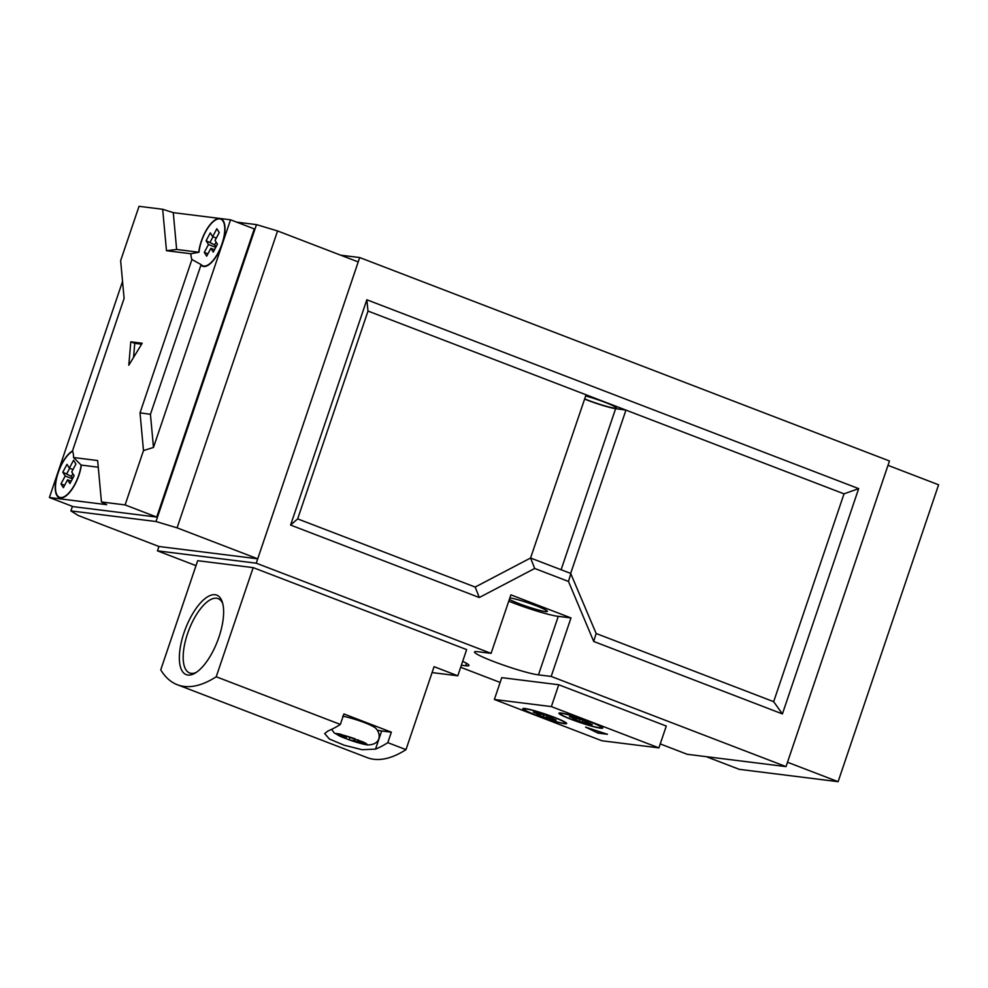 <?xml version="1.0" encoding="UTF-8"?>
<svg xmlns="http://www.w3.org/2000/svg" width="988" height="988" viewBox="0 0 988 988"><rect width="100%" height="100%" fill="white"/><g stroke="black" fill="none" stroke-linecap="round" stroke-linejoin="round"><path stroke-width="1.48" d="M509.363 599.358A20.834 1.89 -161.3 0 0 527.049 606.521A20.834 1.89 -161.3 0 0 545.438 611.56A20.834 1.89 -161.3 0 0 547.377 611.411A20.834 1.89 -161.3 0 0 532.334 604.36A20.834 1.89 -161.3 0 0 509.857 597.901M508.746 601.173A35.21 3.199 -161.3 0 0 557.714 616.277A35.21 3.199 -161.3 0 0 558.269 616.339L538.46 674.853A35.21 3.199 18.7 0 1 537.917 674.792A35.21 3.199 18.7 0 1 499.94 663.862A35.21 3.199 18.7 0 1 474.499 651.957A35.21 3.199 18.7 0 1 477.772 651.697A35.21 3.199 18.7 0 1 478.365 651.771L491.085 653.364L256.25 563.185L157.45 550.847L158.932 546.488L78.274 515.514L70.889 510.907L72.42 506.362M585.674 395.966A20.834 1.89 18.7 0 1 606.15 402.758A20.834 1.89 18.7 0 1 616.253 407.945A20.834 1.89 18.7 0 1 614.314 408.106A20.834 1.89 18.7 0 1 584.674 398.893M340.662 255.176L359.694 257.547L889.472 460.988L786.028 766.614L687.228 754.289L660.231 743.915M530.568 558.01L586.069 394.792L368.005 311.059L297.66 518.885L475.166 587.057L530.568 558.01L534.693 568.471L568.471 581.438L593.714 641.459L782.41 713.916L858.671 488.628L366.844 299.772L290.596 525.06L479.291 597.518L534.693 568.471M359.694 257.547L256.25 563.185M157.45 550.847L196.007 565.655M462.693 661.33A35.173 3.199 18.7 0 1 468.954 665.504A35.173 3.199 18.7 0 1 465.681 665.764L461.371 665.22M460.667 667.283L500.126 682.436M558.269 616.339L570.99 617.932L551.181 676.434L786.028 766.614M551.181 676.434L538.46 674.853M570.99 617.932L510.895 594.85L491.085 653.364M844.011 493.852L625.947 410.106L570.669 573.411L596.147 633.506L773.666 701.678L844.011 493.852L858.671 488.628M568.471 581.438L570.891 573.485M570.669 573.411L530.791 558.096M593.714 641.459L596.147 633.506M479.291 597.518L475.166 587.057M290.596 525.06L297.66 518.885M366.844 299.772L368.005 311.059M586.069 394.792L625.947 410.106L615.623 408.674L561.11 569.73M782.41 713.916L773.666 701.678M584.612 399.09A22.675 2.062 -161.3 0 0 615.623 408.674M599.42 727.748A21.761 1.976 -161.3 0 0 601.445 727.588A21.761 1.976 -161.3 0 0 585.723 720.227A21.761 1.976 -161.3 0 0 562.258 713.484A21.761 1.976 -161.3 0 0 560.233 713.645A21.761 1.976 -161.3 0 0 575.955 721.005A21.761 1.976 -161.3 0 0 599.42 727.748M576.152 719.215L569.434 716.633L582.426 719.993L592.244 724.599L579.252 721.24L572.929 718.807L576.152 719.215L576.399 718.511M582.488 721.648L582.969 720.203M579.252 721.24L579.783 719.672M585.526 722.018L585.773 721.277M589.441 723.525L589.206 724.229M563.321 723.253A21.761 1.976 -161.3 0 0 565.346 723.093A21.761 1.976 -161.3 0 0 549.624 715.72A21.761 1.976 -161.3 0 0 526.159 708.976A21.761 1.976 -161.3 0 0 524.134 709.137A21.761 1.976 -161.3 0 0 539.856 716.498A21.761 1.976 -161.3 0 0 563.321 723.253M540.053 714.707L533.335 712.126L546.327 715.485L556.145 720.091L543.153 716.732L536.83 714.299L540.053 714.707L540.3 714.015M546.389 717.14L546.87 715.695M543.153 716.732L543.684 715.164M549.427 717.523L549.674 716.782M553.342 719.017L553.107 719.721M561.073 713.027A23.144 2.099 -161.3 0 0 558.924 713.2A23.144 2.099 -161.3 0 0 575.646 721.03A23.144 2.099 -161.3 0 0 600.605 728.205A23.144 2.099 -161.3 0 0 602.766 728.033A23.144 2.099 -161.3 0 0 586.045 720.203A23.144 2.099 -161.3 0 0 561.073 713.027M524.974 708.52A23.144 2.099 -161.3 0 0 522.825 708.692A23.144 2.099 -161.3 0 0 539.547 716.522A23.144 2.099 -161.3 0 0 564.506 723.698A23.144 2.099 -161.3 0 0 566.667 723.537A23.144 2.099 -161.3 0 0 549.946 715.695A23.144 2.099 -161.3 0 0 524.974 708.52M658.897 747.879L666.283 726.057L558.751 684.758L501.756 677.645L494.358 699.479L601.902 740.765L658.897 747.879L551.353 706.593L558.751 684.758M551.353 706.593L494.358 699.479M585.6 727.119L597.975 733.108L607.472 734.294L585.6 727.119M598.555 731.367L597.975 733.108M184.015 632.703A42.583 17.179 111 0 1 204.887 598.716A42.583 17.179 111 0 1 222.263 601.927A42.583 17.179 111 0 1 218.966 637.062A42.583 17.179 111 0 1 194.858 673.273A42.583 17.179 111 0 1 184.015 632.703M222.732 603.557A39.804 16.067 -69 0 0 218.126 598.629A39.804 16.067 -69 0 0 187.522 633.753A39.804 16.067 -69 0 0 189.597 672.952A39.804 16.067 -69 0 0 196.303 672.383M377.465 730.194A27.775 2.519 -161.3 0 0 381.664 730.972L391.359 732.182L387.802 742.655L405.994 749.633A171.381 69.16 111 0 1 367.104 757.598L177.334 684.733A171.381 69.16 111 0 1 160.748 669.839L197.686 560.69L253.175 567.618L466.657 649.598L457.79 675.792L434.078 666.678L405.994 749.633M387.802 742.655A171.381 69.16 111 0 1 375.514 749.126L362.09 749.707L344.12 745.199L329.375 739.012L324.669 733.553L328.078 730.91A171.381 69.16 -69 0 0 340.366 724.439L343.91 713.954L391.359 732.182M253.175 567.618L216.224 676.768L340.366 724.439M216.224 676.768A171.381 69.16 111 0 1 177.334 684.733M432.077 672.581L457.79 675.792M364.658 743.68L364.411 744.421L366.783 744.495A15.734 1.433 -161.3 0 0 362.164 741.605L339.736 733.973L335.945 733.491L337.279 734.158A15.734 1.433 -161.3 0 0 341.91 737.036L349.184 739.864L349.826 737.987M362.979 744.013L354.087 740.605L349.814 740.074A15.734 1.433 -161.3 0 0 362.979 744.013L367.277 744.94C381.405 744.989 381.257 733.689 375.662 728.193C371.13 724.093 350.123 717.313 342.688 716.238M337.279 734.158L346.183 737.567L341.28 736.826M346.183 737.567L346.467 736.69M354.087 740.605L354.778 738.567M366.783 744.495L357.891 741.074L358.286 739.901M362.164 741.605L357.891 741.074M364.411 744.421L349.456 739.987M838.108 781.681L938.6 484.787L887.99 465.348L787.498 762.242L838.108 781.681L739.308 769.343L706.259 756.66M200.947 265.068A25.453 10.275 -69 0 0 202.639 266.241A25.453 10.275 -69 0 0 219.916 249.594A25.453 10.275 -69 0 0 223.276 220.793A25.453 10.275 -69 0 0 220.892 218.706A25.453 10.275 -69 0 0 207.727 227.858A25.453 10.275 -69 0 0 198.761 252.224M207.937 253.805L204.294 252.409L206.677 256.188L210.864 248.309L213.235 252.088L217.422 244.209L215.051 240.43L219.237 232.538L216.854 228.759L212.667 236.638L216.31 238.046M215.989 246.914L214.705 244.876L206.109 240.739L208.48 244.53L215.767 247.321M206.109 240.739L210.296 232.859L212.667 236.638M204.294 252.409L208.48 244.53M214.705 244.876L216.137 242.159M210.864 248.309L214.507 249.705M210.061 242.258L212.976 236.762M72.519 450.96A25.453 10.275 -69 0 0 58.193 472.141A25.453 10.275 -69 0 0 56.958 495.643A25.453 10.275 -69 0 0 59.342 497.73A25.453 10.275 -69 0 0 72.248 488.961A25.453 10.275 -69 0 0 81.349 465.101M64.64 485.293L60.997 483.898L63.368 487.677L67.555 479.798L69.938 483.577L74.125 475.697L71.741 471.918L75.928 464.027L73.557 460.247L69.37 468.127L73.013 469.535M72.68 478.402L71.395 476.364L62.8 472.227L65.183 476.018L72.47 478.81M62.8 472.227L66.986 464.348L69.37 468.127M60.997 483.898L65.183 476.018M71.395 476.364L72.84 473.647M67.555 479.798L71.198 481.193M66.752 473.746L69.679 468.25M72.643 451.269A24.996 10.09 -69 0 0 58.206 472.684A24.996 10.09 -69 0 0 59.502 497.297A24.996 10.09 -69 0 0 78.719 475.24A24.996 10.09 -69 0 0 81.14 465.076L98.257 467.213M125.093 504.917L101.443 501.966L97.651 460.544L73.557 457.53A24.996 10.09 -69 0 0 72.495 450.874L124.105 298.401L120.635 260.659L139.036 206.319L162.674 209.271L166.478 250.705L190.869 253.743A24.996 10.09 -69 0 0 191.931 259.486L140.024 412.836L143.482 450.577L125.093 504.917L156.722 517.07L73.124 506.634L49.4 497.52L122.549 281.432M73.557 457.53L81.14 465.076M222.028 243.752A24.996 10.09 -69 0 0 220.732 219.138A24.996 10.09 -69 0 0 201.503 241.196A24.996 10.09 -69 0 0 198.983 252.261L176.642 249.47L173.271 212.642L230.537 219.793L153.473 447.441L150.435 414.305L201.107 264.611A24.996 10.09 -69 0 0 202.812 265.809A24.996 10.09 -69 0 0 222.028 243.752M101.443 501.966L106.667 504.67L49.4 497.52M230.537 219.793L254.262 228.895L156.722 517.07M153.473 447.441L143.482 450.577M173.271 212.642L162.674 209.271M128.811 365.214L142.198 343.231L130.799 341.811L128.811 365.214M150.435 414.305L140.024 412.836M191.931 259.486L201.107 264.611M190.869 253.743L198.983 252.261M176.642 249.47L166.478 250.705M141.617 344.182L134.751 343.33L133.553 357.421M134.751 343.33L130.799 341.811M236.7 222.152L256.497 224.622L277.566 230.945L358.224 261.919L257.72 558.813L158.932 546.488M277.566 230.945L177.074 527.839L155.993 521.528L70.889 510.907M155.993 521.528L256.497 224.622M257.72 558.813L177.074 527.839M466.521 663.306L465.681 665.764M375.514 749.126L381.664 730.972M354.247 738.579A15.734 1.433 -161.3 0 0 341.082 734.627M601.68 726.909L601.445 727.588M560.468 712.966L560.233 713.645M565.581 722.413L565.346 723.093M524.369 708.458L524.134 709.137M331.598 729.366L334.253 732.935L341.453 736.912"/></g></svg>

